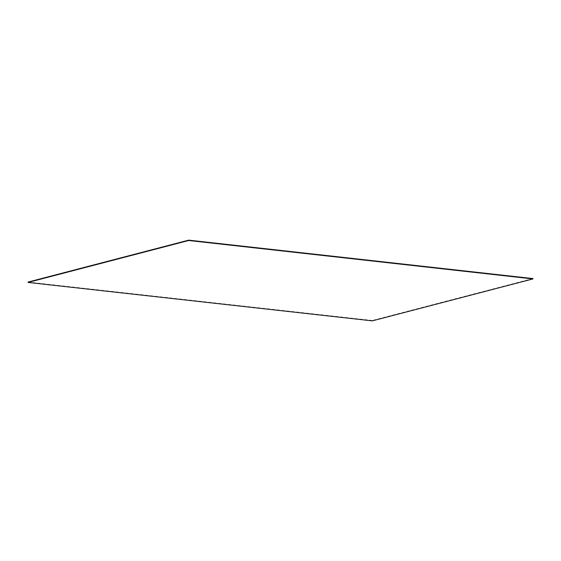 <?xml version="1.0" encoding="UTF-8"?>
<svg xmlns="http://www.w3.org/2000/svg" width="561" height="561" viewBox="0 0 561 561"><rect width="100%" height="100%" fill="white"/><g stroke="black" fill="none" stroke-linecap="round" stroke-linejoin="round"><path stroke-width="0.42" stroke-dasharray="2.81 2.1" d="M28.064 282.064L372.315 320.485L372.301 320.864M532.95 278.558L372.315 320.485"/><path stroke-width="0.84" d="M532.95 278.558L532.936 278.936L188.685 240.515L188.699 240.136L532.95 278.558M188.685 240.515L28.05 282.442L28.064 282.064L188.699 240.136M28.05 282.442L372.301 320.864L532.936 278.936"/></g></svg>

